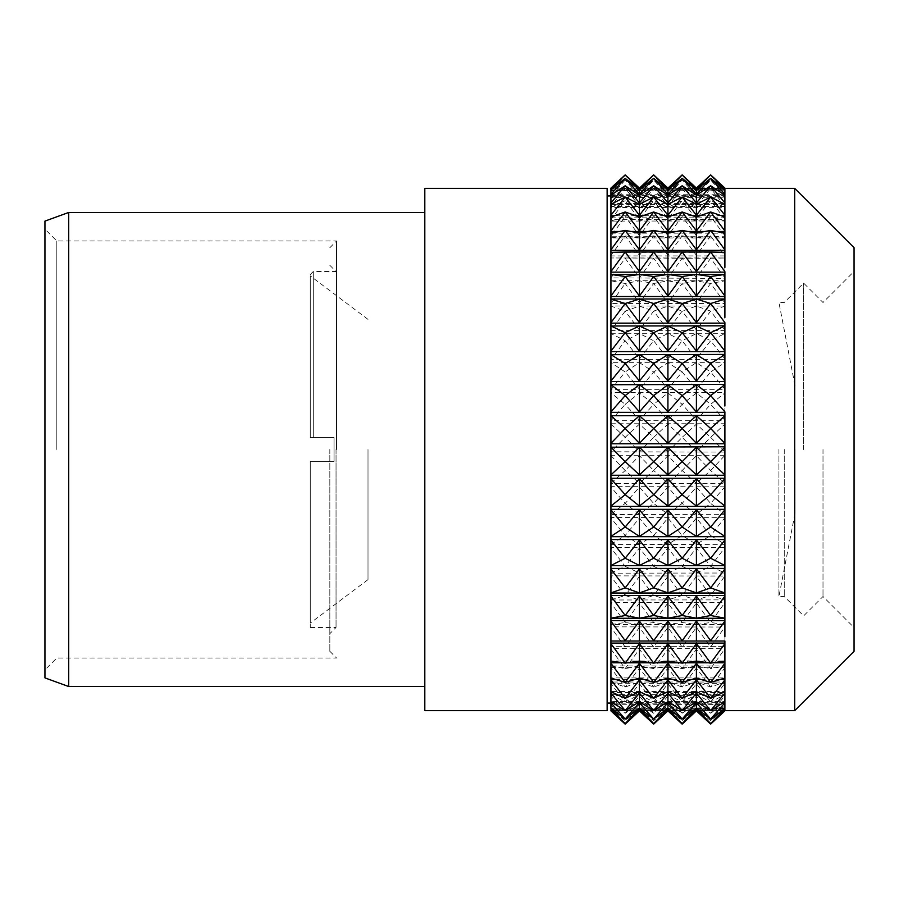 <?xml version="1.0" encoding="UTF-8"?>
<svg xmlns="http://www.w3.org/2000/svg" width="899" height="899" viewBox="0 0 899 899"><rect width="100%" height="100%" fill="white"/><g stroke="black" fill="none" stroke-linecap="round" stroke-linejoin="round"><path stroke-width="0.67" stroke-dasharray="4.5 3.37" d="M794.694 188.352L794.694 710.648M724.897 188.105L724.897 411.888M724.897 189.61L724.897 188.172L724.897 190.712L724.897 189.734L610.938 190.06L724.897 189.61M724.897 267.464L724.897 190.712L610.938 190.712L610.938 188.172L724.897 188.532M724.897 317.561L724.897 271.599M724.897 406.056L724.897 322.606M854.05 247.697L854.05 651.303M724.897 252.327L610.938 252.338L610.938 195.948L610.938 449.5L610.938 322.606M610.938 196.252L610.938 190.824L625.187 179.946L610.938 196.712L724.897 196.712L724.897 190.824L610.938 190.712M610.938 205.905L610.938 197.241L625.187 188.419L610.938 206.399L724.897 206.399L724.897 197.241L610.938 197.488L610.938 196.712M610.938 219.12L610.938 207.332L625.187 200.679L610.938 219.637L724.897 219.637L724.897 207.332L610.938 207.523L610.938 206.399M610.938 235.684L610.938 220.963L625.187 216.58L610.938 236.223L724.897 236.223L724.897 220.963L610.938 221.087L610.938 219.637M724.897 255.372L724.897 237.932L710.648 235.875L696.41 255.372L682.161 235.875L696.41 237.932L710.648 235.875L724.897 255.912L610.938 255.912L610.938 237.932L724.897 237.965M724.897 277.881L710.648 258.294L696.41 277.881L682.161 258.294L667.923 277.881L653.674 258.294L639.425 277.881L625.187 258.294L610.938 277.881L724.897 278.432L724.897 257.979L610.938 257.968L710.648 258.294L724.897 257.979L724.897 255.912M610.938 302.907L610.938 280.814L625.187 283.488L610.938 303.446L724.897 303.446L724.897 280.735L610.938 280.735L610.938 278.432M610.938 330.057L610.938 306.109L625.187 311.11L610.938 330.585L724.897 330.585L724.897 306.02L610.938 305.975L610.938 303.446M610.938 358.959L610.938 333.507L625.187 340.743L610.938 359.465L724.897 359.465L724.897 333.304L610.938 333.304L610.938 330.585M610.938 389.177L610.938 362.589L625.187 371.972L610.938 389.66L724.897 389.66L724.897 362.319L610.938 362.319L610.938 359.465M610.938 420.271L610.938 392.942L625.187 404.325L610.938 420.721L724.897 420.721L724.897 392.616L610.938 392.616L610.938 389.66M724.897 636.75L724.897 423.744L610.938 423.744L610.938 420.721M610.938 233.156L724.897 233.156M716.334 231.47L704.973 231.47M687.836 231.47L676.486 231.47M659.349 231.47L647.999 231.47M630.862 231.47L619.512 231.47M610.938 217.12L724.897 217.12M721.403 215.76L699.905 215.76M692.904 215.76L671.418 215.76M664.417 215.76L642.931 215.76M635.93 215.76L614.444 215.76M610.938 204.489L724.897 204.489M723.268 203.455L698.04 203.455M694.781 203.455L669.541 203.455M666.294 203.455L641.054 203.455M637.807 203.455L612.567 203.455M610.938 195.42L724.897 195.42M724.268 194.735L697.04 194.735M695.781 194.735L668.553 194.735M667.283 194.735L640.066 194.735M638.796 194.735L611.567 194.735M724.897 188.475L610.938 188.105M610.938 188.172L625.187 175.417L639.425 188.172L653.674 175.417L667.923 188.172L682.161 175.417L696.41 188.172L710.648 175.417L724.897 188.172M724.897 190.296L710.648 175.417L696.41 190.296L682.161 175.417L667.923 190.296L653.674 175.417L639.425 190.296L625.187 175.417L610.938 190.296M724.897 196.252L710.648 179.946L696.41 196.252L682.161 179.946L667.923 196.252L653.674 179.946L639.425 196.252L625.187 179.946L639.425 190.824L653.674 179.946L667.923 190.824L682.161 179.946L696.41 190.824L710.648 179.946L724.897 190.824M724.897 196.712L724.897 197.488M724.897 205.905L710.648 188.419L696.41 205.905L682.161 188.419L667.923 205.905L653.674 188.419L639.425 205.905L625.187 188.419L639.425 197.241L653.674 188.419L667.923 197.241L682.161 188.419L696.41 197.241L710.648 188.419L724.897 197.241M724.897 206.399L724.897 207.523M724.897 219.12L710.648 200.679L696.41 219.12L682.161 200.679L667.923 219.12L653.674 200.679L639.425 219.12L625.187 200.679L639.425 207.332L653.674 200.679L667.923 207.332L682.161 200.679L696.41 207.332L710.648 200.679L724.897 207.332M724.897 219.637L724.897 221.087M724.897 235.684L710.648 216.58L696.41 235.684L682.161 216.58L667.923 235.684L653.674 216.58L639.425 235.684L625.187 216.58L639.425 220.963L653.674 216.58L667.923 220.963L682.161 216.58L696.41 220.963L710.648 216.58L724.897 220.963M724.897 236.223L724.897 237.988M610.938 236.223L610.938 237.988M610.938 237.932L625.187 235.875L639.425 237.932L653.674 235.875L667.923 237.932L682.161 235.875L667.923 255.372L653.674 235.875L639.425 255.372L625.187 235.875L610.938 255.372M610.938 255.912L610.938 277.881M724.897 278.432L724.897 280.735M724.897 302.907L710.648 283.488L696.41 302.907L682.161 283.488L667.923 302.907L653.674 283.488L639.425 302.907L625.187 283.488L639.425 280.814L653.674 283.488L667.923 280.814L682.161 283.488L696.41 280.814L710.648 283.488L724.897 280.814M724.897 303.446L724.897 306.02M724.897 330.057L710.648 311.11L696.41 330.057L682.161 311.11L667.923 330.057L653.674 311.11L639.425 330.057L625.187 311.11L639.425 306.109L653.674 311.11L667.923 306.109L682.161 311.11L696.41 306.109L710.648 311.11L724.897 306.109M724.897 330.585L724.897 333.304M724.897 358.959L710.648 340.743L696.41 358.959L682.161 340.743L667.923 358.959L653.674 340.743L639.425 358.959L625.187 340.743L639.425 333.507L653.674 340.743L667.923 333.507L682.161 340.743L696.41 333.507L710.648 340.743L724.897 333.507M724.897 359.465L724.897 362.319M724.897 389.177L710.648 371.972L696.41 389.177L682.161 371.972L667.923 389.177L653.674 371.972L639.425 389.177L625.187 371.972L639.425 362.589L653.674 371.972L667.923 362.589L682.161 371.972L696.41 362.589L710.648 371.972L724.897 362.589M724.897 389.66L724.897 392.616M724.897 420.271L710.648 404.325L696.41 420.271L682.161 404.325L667.923 420.271L653.674 404.325L639.425 420.271L625.187 404.325L639.425 392.942L653.674 404.325L667.923 392.942L682.161 404.325L696.41 392.942L710.648 404.325L724.897 392.942M724.897 420.721L724.897 423.744M610.938 424.114L625.187 437.341L610.938 451.792L610.938 423.744M724.897 451.792L710.648 437.341L696.41 451.792L682.161 437.341L667.923 451.792L653.674 437.341L639.425 451.792L625.187 437.341L639.425 424.114L653.674 437.341L667.923 424.114L682.161 437.341L696.41 424.114L710.648 437.341L724.897 424.114M724.897 452.197L724.897 455.377L724.897 452.073L610.938 451.792M724.897 455.242L610.938 455.242L610.938 452.197M610.938 455.658L625.187 470.525L639.425 455.658L653.674 470.525L667.923 455.658L682.161 470.525L696.41 455.658L710.648 470.525L724.897 483.28L610.938 483.64L610.938 455.242M610.938 483.28L625.187 470.525L639.425 483.28L653.674 470.525L667.923 483.28L682.161 470.525L696.41 483.28L710.648 470.525L724.897 455.377L724.897 461.592L724.897 455.658M610.938 483.64L610.938 487.112L625.187 503.418L639.425 487.112L653.674 503.418L667.923 487.112L682.161 503.418L696.41 487.112L710.648 503.418L724.897 486.797L724.897 492.944L724.897 487.112M610.938 514.284L625.187 503.418L639.425 514.284L653.674 503.418L667.923 514.284L682.161 503.418L696.41 514.284L710.648 503.418L724.897 514.284L610.938 514.588L610.938 487.112M610.938 514.588L610.938 518.015L625.187 535.512L639.425 518.015L653.674 535.512L667.923 518.015L682.161 535.512L696.41 518.015L710.648 535.512L724.897 517.689L724.897 523.668L724.897 518.015M610.938 544.333L625.187 535.512L639.425 544.333L653.674 535.512L667.923 544.333L682.161 535.512L696.41 544.333L710.648 535.512L724.897 544.333L610.938 544.58L610.938 518.015M610.938 544.58L610.938 547.918L625.187 566.359L639.425 547.918L653.674 566.359L667.923 547.918L682.161 566.359L696.41 547.918L710.648 566.359L724.897 547.57L724.897 553.312L724.897 547.918M610.938 573.011L625.187 566.359L639.425 573.011L653.674 566.359L667.923 573.011L682.161 566.359L696.41 573.011L710.648 566.359L724.897 573.011L610.938 573.191L610.938 547.918M610.938 573.191L610.938 576.394L625.187 595.498L639.425 576.394L653.674 595.498L667.923 576.394L682.161 595.498L696.41 576.394L710.648 595.498L724.897 576.034L724.897 581.439L724.897 576.394M610.938 599.88L625.187 595.498L639.425 599.88L653.674 595.498L667.923 599.88L682.161 595.498L696.41 599.88L710.648 595.498L724.897 599.88L610.938 600.004L610.938 576.394M610.938 600.004L610.938 603.015L625.187 622.501L639.425 603.015L653.674 622.501L667.923 603.015L682.161 622.501L696.41 603.015L710.648 622.501L724.897 602.645L724.897 607.645L724.897 603.015M610.938 624.547L625.187 622.501L639.425 624.547L653.674 622.501L667.923 624.547L682.161 622.501L696.41 624.547L710.648 622.501L724.897 624.547L610.938 624.614L610.938 603.015M610.938 624.614L610.938 627.401L625.187 646.988L639.425 627.401L653.674 646.988L667.923 627.401L682.161 646.988L696.41 627.401L710.648 646.988L724.897 627.03L724.897 631.536L724.897 627.401M610.938 649.19L625.187 668.598L639.425 649.19L653.674 668.598L667.923 649.19L682.161 668.598L696.41 649.19L710.648 668.598L724.897 665.923L610.938 665.923L610.938 646.662L724.897 646.662L724.897 642.538L724.897 646.673L610.938 646.673L610.938 627.401M610.938 665.844L610.938 668.069L625.187 687.016L639.425 668.069L653.674 687.016L667.923 668.069L682.161 687.016L696.41 668.069L710.648 687.016L724.897 667.71L724.897 671.059L724.897 668.069M610.938 682.015L625.187 687.016L639.425 682.015L653.674 687.016L667.923 682.015L682.161 687.016L696.41 682.015L710.648 687.016L724.897 682.015L610.938 682.015L610.938 668.069M610.938 681.88L610.938 683.757L625.187 701.962L639.425 683.757L653.674 701.962L667.923 683.757L682.161 701.962L696.41 683.757L710.648 701.962L724.897 683.409L724.897 686.106L724.897 683.757M610.938 694.713L625.187 701.962L639.425 694.713L653.674 701.962L667.923 694.713L682.161 701.962L696.41 694.713L710.648 701.962L724.897 694.713L610.938 694.713L610.938 683.757M610.938 694.511L610.938 696.028L625.187 713.233L639.425 696.028L653.674 713.233L667.923 696.028L682.161 713.233L696.41 696.028L710.648 713.233L724.897 695.702L724.897 697.703L724.897 696.028M610.938 703.85L625.187 713.233L639.425 703.85L653.674 713.233L667.923 703.85L682.161 713.233L696.41 703.85L710.648 713.233L724.897 703.85L610.938 703.85L610.938 696.028M610.938 703.58L610.938 704.704L625.187 720.65L639.425 704.704L653.674 720.65L667.923 704.704L682.161 720.65L696.41 704.704L710.648 720.65L724.897 704.411L724.897 705.681L724.897 704.704M724.897 708.94L610.938 709.266L610.938 704.704M610.938 708.94L625.187 724.122L639.425 709.671L653.674 724.122L667.923 709.671L682.161 724.122L696.41 709.671L710.648 724.122L724.897 709.671M610.938 710.895L610.938 709.671M610.938 710.525L724.897 710.525L610.938 710.468M610.938 708.176L724.897 707.873L724.897 701.512L610.938 701.512M610.938 678.037L610.938 663.316M610.938 299.12L610.938 271.599M607.14 188.352L607.14 710.648M607.14 449.5L607.14 703.052L607.14 449.5M424.811 188.352L424.811 710.648M424.811 449.5L424.811 212.467L424.811 449.5M68.695 212.467L68.695 686.533M44.95 221.109L44.95 677.891M44.95 449.5L44.95 669.89L44.95 449.5M56.817 449.5L56.817 240.977L56.817 449.5M336.563 449.5L336.563 240.977L336.563 449.5M329.843 449.5L329.843 651.303L329.843 449.5M336.057 449.5L336.057 627.468L336.057 449.5M334.012 461.367L334.012 449.5L334.012 461.367L310.279 461.367L310.279 627.468L310.279 461.367L334.012 461.367L334.012 437.633L334.012 449.5L334.012 437.633L313.245 437.633L313.245 271.532L313.245 437.633L334.012 437.633L334.012 461.367L310.279 461.367L310.279 623.108L310.279 461.367L334.012 461.367M368.017 449.5L368.017 579.597L368.017 449.5M334.012 437.633L310.279 437.633L310.279 275.892L310.279 437.633L334.012 437.633M310.279 437.633L310.279 274.498L310.279 437.633L313.245 437.633L310.279 437.633M724.897 483.28L724.897 477.347L724.897 486.797L610.938 486.651M724.897 483.64L724.897 486.651M724.897 514.284L724.897 508.452L724.897 517.689L610.938 517.521M724.897 514.588L724.897 517.521M724.897 544.333L724.897 538.681L724.897 547.57L610.938 547.401M724.897 544.58L724.897 547.401M724.897 573.011L724.897 567.617L724.897 576.034L610.938 575.854M724.897 573.191L724.897 575.854M724.897 599.88L724.897 594.835L724.897 602.645L610.938 602.465M724.897 600.004L724.897 602.465M724.897 624.547L724.897 619.928L724.897 627.03L610.938 626.85M724.897 624.614L724.897 626.85M724.897 648.64L724.897 646.673L724.897 648.64L610.938 648.64M610.938 665.923L625.187 668.598L639.425 665.923L653.674 668.598L667.923 665.923L682.161 668.598L696.41 665.923L710.648 668.598L724.897 648.82L724.897 652.786L724.897 649.19M724.897 665.923L724.897 662.327L724.897 667.71L610.938 667.53M724.897 665.844L724.897 667.53M724.897 682.015L724.897 679.026L724.897 683.409L610.938 683.24M724.897 681.88L724.897 683.24M724.897 694.713L724.897 692.365L724.897 695.702L610.938 695.545M724.897 694.511L724.897 695.545M724.897 703.85L724.897 702.164L724.897 704.411L610.938 704.265M724.897 703.58L724.897 704.265M710.648 720.65L696.41 709.266L682.161 720.65L667.923 709.266L653.674 720.65L639.425 709.266L625.187 720.65L610.938 709.266L724.897 709.255L710.648 720.65M724.897 710.895L724.897 707.873M724.897 710.626L724.897 709.929L724.897 710.626M724.751 708.288L696.556 708.288M696.264 708.288L668.058 708.288M667.777 708.288L639.571 708.288M639.29 708.288L611.084 708.288M724.043 702.288L697.253 702.288M695.556 702.288L668.766 702.288M667.069 702.288L640.279 702.288M638.582 702.288L611.792 702.288M724.897 701.512L724.897 691.477L610.938 691.477M722.897 692.601L698.411 692.601M694.399 692.601L669.924 692.601M665.912 692.601L641.436 692.601M637.425 692.601L612.949 692.601M724.897 691.477L724.897 677.913L610.938 677.913M720.571 679.363L700.737 679.363M692.084 679.363L672.25 679.363M663.586 679.363L643.763 679.363M635.099 679.363L615.276 679.363M713.008 662.777L708.288 662.777M684.521 662.777L679.801 662.777M656.034 662.777L651.314 662.777M627.547 662.777L622.827 662.777M724.897 674.868L724.897 661.012L610.938 661.012M724.897 661.012L724.897 641.021M639.425 710.895L639.425 709.671M639.425 709.266L639.425 704.704M639.425 703.85L639.425 696.028M639.425 694.713L639.425 683.757M639.425 682.015L639.425 668.069M639.425 665.923L639.425 649.19M639.425 646.673L639.425 627.401M639.425 624.547L639.425 603.015M639.425 599.88L639.425 576.394M639.425 573.011L639.425 547.918M639.425 544.333L639.425 518.015M639.425 514.284L639.425 487.112M639.425 483.28L639.425 455.658M639.425 451.792L639.425 424.114M639.425 420.271L639.425 392.942M639.425 389.177L639.425 362.589M639.425 358.959L639.425 333.507M639.425 330.057L639.425 306.109M639.425 302.907L639.425 280.814M639.425 277.881L639.425 257.979M639.425 255.372L639.425 237.932M639.425 235.684L639.425 220.963M639.425 219.12L639.425 207.332M639.425 205.905L639.425 197.241M639.425 196.252L639.425 190.824M639.425 190.296L639.425 188.172M696.41 710.895L696.41 709.671M667.923 710.895L667.923 709.671M724.897 708.288L724.897 705.681L724.897 708.288M696.41 709.266L696.41 704.704M667.923 709.266L667.923 704.704M724.897 702.164L724.897 697.703L724.897 702.164M696.41 703.85L696.41 696.028M667.923 703.85L667.923 696.028M724.897 692.365L724.897 686.106L724.897 692.365M696.41 694.713L696.41 683.757M667.923 694.713L667.923 683.757M724.897 679.026L724.897 671.059L724.897 679.026M696.41 682.015L696.41 668.069M667.923 682.015L667.923 668.069M724.897 662.327L724.897 652.786L724.897 662.327M696.41 665.923L696.41 649.19M667.923 665.923L667.923 649.19M724.897 642.538L724.897 631.536L724.897 642.538M696.41 646.673L696.41 627.401M667.923 646.673L667.923 627.401M724.897 619.928L724.897 607.645L724.897 619.928M696.41 624.547L696.41 603.015M667.923 624.547L667.923 603.015M724.897 594.835L724.897 581.439L724.897 594.835M696.41 599.88L696.41 576.394M667.923 599.88L667.923 576.394M724.897 567.617L724.897 553.312L724.897 567.617M696.41 573.011L696.41 547.918M667.923 573.011L667.923 547.918M724.897 538.681L724.897 523.668L724.897 538.681M696.41 544.333L696.41 518.015M667.923 544.333L667.923 518.015M724.897 508.452L724.897 492.944L724.897 508.452M696.41 514.284L696.41 487.112M667.923 514.284L667.923 487.112M724.897 477.347L724.897 461.592L724.897 477.347M696.41 483.28L696.41 455.658M667.923 483.28L667.923 455.658M696.41 451.792L696.41 424.114M667.923 451.792L667.923 424.114M696.41 420.271L696.41 392.942M667.923 420.271L667.923 392.942M696.41 389.177L696.41 362.589M667.923 389.177L667.923 362.589M696.41 358.959L696.41 333.507M667.923 358.959L667.923 333.507M696.41 330.057L696.41 306.109M667.923 330.057L667.923 306.109M696.41 302.907L696.41 280.814M667.923 302.907L667.923 280.814M696.41 277.881L696.41 257.979M667.923 277.881L667.923 257.979M696.41 255.372L696.41 237.932M667.923 255.372L667.923 237.932M696.41 235.684L696.41 220.963M667.923 235.684L667.923 220.963M696.41 219.12L696.41 207.332M667.923 219.12L667.923 207.332M696.41 205.905L696.41 197.241M667.923 205.905L667.923 197.241M696.41 196.252L696.41 190.824M667.923 196.252L667.923 190.824M696.41 190.296L696.41 188.172M667.923 190.296L667.923 188.172M854.05 449.5L854.05 627.558L854.05 449.5M823.001 449.5L823.001 596.509L823.001 449.5M803.627 449.5L803.627 283.118L803.627 449.5M784.254 449.5L784.254 596.509L784.254 449.5M778.927 449.5L778.927 596.509L778.927 449.5M795.008 449.5L795.008 513.351L795.008 449.5M329.843 651.303L336.563 658.023L56.817 658.023L44.95 669.89M329.843 247.697L336.563 240.977L56.817 240.977L44.95 229.11M310.279 627.468L336.057 627.468L329.843 633.671M329.843 265.329L336.057 271.532L313.245 271.532L310.279 274.498M368.017 579.597L310.279 623.108M368.017 319.403L310.279 275.892M795.008 513.351L778.927 596.509L784.254 596.509L803.627 615.882L823.001 596.509L854.05 627.558M795.008 385.649L778.927 302.491L784.254 302.491L803.627 283.118L823.001 302.491L854.05 271.442"/><path stroke-width="1.35" d="M794.694 188.352L854.05 247.697L854.05 651.303L794.694 710.648L794.694 188.352L724.897 188.352M724.897 189.071L724.897 188.105L710.648 174.878L724.897 189.071M724.897 267.464L724.897 189.329M724.897 317.561L724.897 271.599L710.648 252.012L682.161 252.012L696.41 271.599L710.648 252.012L724.897 252.327M724.897 406.056L724.897 322.606L710.648 303.502L696.41 299.12L682.161 303.502L696.41 322.606L710.648 303.502L724.897 299.12M724.897 447.208L710.648 461.659L724.897 474.886L724.897 411.888L710.648 395.582L696.41 384.716L682.161 395.582L696.41 411.888L710.648 395.582L724.897 384.716M610.938 474.886L625.187 461.659L639.425 474.886L653.674 461.659L667.923 474.886L682.161 461.659L696.41 474.886L710.648 461.659L696.41 447.208L682.161 461.659L667.923 447.208L653.674 461.659L639.425 447.208L625.187 461.659L610.938 447.208L610.938 641.032L724.897 641.021L610.938 641.032L610.938 661.068L625.187 663.125L639.425 661.068L653.674 663.125L667.923 661.068L682.161 663.125L696.41 661.068L710.648 663.125L724.897 661.068L724.897 641.021M724.897 446.803L610.938 447.208M724.897 443.758L610.938 443.758L610.938 446.803M610.938 443.342L625.187 428.475L610.938 415.72L610.938 443.758M724.897 415.72L710.648 428.475L696.41 415.72L682.161 428.475L667.923 415.72L653.674 428.475L639.425 415.72L625.187 428.475L639.425 443.342L653.674 428.475L667.923 443.342L682.161 428.475L696.41 443.342L710.648 428.475L724.897 443.342M724.897 415.36L610.938 415.72M724.897 412.349L610.938 412.349L610.938 415.36M610.938 411.888L625.187 395.582L610.938 384.716L610.938 412.349M625.187 395.582L639.425 411.888L653.674 395.582L667.923 411.888L682.161 395.582L667.923 384.716L653.674 395.582L639.425 384.716L625.187 395.582M724.897 384.412L610.938 384.716M724.897 381.479L610.938 381.479L610.938 384.412M610.938 380.985L625.187 363.488L610.938 354.667L610.938 381.479M724.897 354.667L710.648 363.488L696.41 354.667L682.161 363.488L667.923 354.667L653.674 363.488L639.425 354.667L625.187 363.488L639.425 380.985L653.674 363.488L667.923 380.985L682.161 363.488L696.41 380.985L710.648 363.488L724.897 380.985M724.897 354.42L610.938 354.667M724.897 351.599L610.938 351.599L610.938 354.42M610.938 351.082L625.187 332.641L610.938 325.989L610.938 351.599M724.897 325.989L710.648 332.641L696.41 325.989L682.161 332.641L667.923 325.989L653.674 332.641L639.425 325.989L625.187 332.641L639.425 351.082L653.674 332.641L667.923 351.082L682.161 332.641L696.41 351.082L710.648 332.641L724.897 351.082M724.897 325.809L610.938 325.989M724.897 323.146L610.938 323.146L610.938 325.809M724.897 298.996L610.938 298.996L610.938 322.606L625.187 303.502L610.938 299.12L610.938 323.146M625.187 303.502L639.425 322.606L653.674 303.502L667.923 322.606L682.161 303.502L667.923 299.12L653.674 303.502L639.425 299.12L625.187 303.502M724.897 296.535L610.938 296.535L610.938 298.996M610.938 295.985L625.187 276.499L610.938 274.453L610.938 296.535M724.897 274.453L710.648 276.499L696.41 274.453L682.161 276.499L667.923 274.453L653.674 276.499L639.425 274.453L625.187 276.499L639.425 295.985L653.674 276.499L667.923 295.985L682.161 276.499L696.41 295.985L710.648 276.499L724.897 295.985M724.897 274.386L610.938 274.453M724.897 272.15L610.938 272.15L610.938 274.386M724.897 250.36L610.938 250.36L610.938 271.599L625.187 252.012L610.938 252.327L610.938 272.15M625.187 252.012L639.425 271.599L653.674 252.012L667.923 271.599L682.161 252.012L625.187 252.012M610.938 249.81L625.187 230.402L610.938 233.077L610.938 250.36M724.897 233.077L710.648 230.402L696.41 233.077L682.161 230.402L667.923 233.077L653.674 230.402L639.425 233.077L625.187 230.402L639.425 249.81L653.674 230.402L667.923 249.81L682.161 230.402L696.41 249.81L710.648 230.402L724.897 249.81M724.897 231.47L716.334 231.47M704.973 231.47L687.836 231.47M676.486 231.47L659.349 231.47M647.999 231.47L630.862 231.47M619.512 231.47L610.938 231.47L610.938 233.077M610.938 230.931L625.187 211.984L610.938 216.985L610.938 231.47M724.897 216.985L710.648 211.984L696.41 216.985L682.161 211.984L667.923 216.985L653.674 211.984L639.425 216.985L625.187 211.984L639.425 230.931L653.674 211.984L667.923 230.931L682.161 211.984L696.41 230.931L710.648 211.984L724.897 230.931M724.897 215.76L721.403 215.76M699.905 215.76L692.904 215.76M671.418 215.76L664.417 215.76M642.931 215.76L635.93 215.76M614.444 215.76L610.938 215.76L610.938 216.985M610.938 215.243L625.187 197.038L610.938 204.287L610.938 215.76M724.897 204.287L710.648 197.038L696.41 204.287L682.161 197.038L667.923 204.287L653.674 197.038L639.425 204.287L625.187 197.038L639.425 215.243L653.674 197.038L667.923 215.243L682.161 197.038L696.41 215.243L710.648 197.038L724.897 215.243M724.897 203.455L723.268 203.455M698.04 203.455L694.781 203.455M669.541 203.455L666.294 203.455M641.054 203.455L637.807 203.455M612.567 203.455L610.938 203.455L610.938 204.287M610.938 202.972L625.187 185.767L610.938 195.15L610.938 203.455M724.897 195.15L710.648 185.767L696.41 195.15L682.161 185.767L667.923 195.15L653.674 185.767L639.425 195.15L625.187 185.767L639.425 202.972L653.674 185.767L667.923 202.972L682.161 185.767L696.41 202.972L710.648 185.767L724.897 202.972M724.897 194.735L724.268 194.735M697.04 194.735L695.781 194.735M668.553 194.735L667.283 194.735M640.066 194.735L638.796 194.735M611.567 194.735L610.938 195.15M610.938 194.296L625.187 178.35L610.938 189.734L610.938 194.735M724.897 189.734L710.648 178.35L696.41 189.734L682.161 178.35L667.923 189.734L653.674 178.35L639.425 189.734L625.187 178.35L639.425 194.296L653.674 178.35L667.923 194.296L682.161 178.35L696.41 194.296L710.648 178.35L724.897 194.296M610.938 189.329L625.187 174.878L610.938 188.105L610.938 189.734M625.187 174.878L639.425 189.329L653.674 174.878L667.923 189.329L682.161 174.878L696.41 189.329L710.648 174.878L696.41 188.105L682.161 174.878L667.923 188.105L653.674 174.878L639.425 188.105L625.187 174.878M611.084 708.288L610.938 710.895L625.187 724.122L639.425 710.895L653.674 724.122L667.923 710.895L682.161 724.122L696.41 710.895L710.648 724.122L724.897 710.828L710.648 723.583L696.41 708.704L682.161 723.583L696.41 710.828L710.648 723.583L724.897 708.704L710.648 719.054L696.41 702.748L682.161 719.054L696.41 708.176L710.648 719.054L724.897 702.748L724.897 701.759L710.648 710.581L696.41 693.095L682.161 710.581L696.41 701.759L710.648 710.581L724.897 693.095L724.897 691.668L710.648 698.321L696.41 679.88L682.161 698.321L696.41 691.668L710.648 698.321L724.897 679.88L724.897 674.868L724.897 678.037L710.648 682.42L696.41 663.316L682.161 682.42L696.41 678.037L710.648 682.42L724.897 663.316L724.897 661.068M610.938 702.748L610.938 708.176L625.187 719.054L639.425 708.176L653.674 719.054L667.923 708.176L682.161 719.054L667.923 702.748L653.674 719.054L639.425 702.748L625.187 719.054L610.938 702.748L610.938 701.759L625.187 710.581L639.425 701.759L653.674 710.581L667.923 701.759L682.161 710.581L667.923 693.095L653.674 710.581L639.425 693.095L625.187 710.581L610.938 693.095L610.938 701.759M612.949 692.601L610.938 693.095M610.938 692.601L610.938 691.668L625.187 698.321L639.425 691.668L653.674 698.321L667.923 691.668L682.161 698.321L667.923 679.88L653.674 698.321L639.425 679.88L625.187 698.321L610.938 679.88L610.938 691.668M615.276 679.363L610.938 679.88M610.938 679.363L610.938 663.316L610.938 678.037L625.187 682.42L639.425 678.037L653.674 682.42L667.923 678.037L682.161 682.42L667.923 663.316L653.674 682.42L639.425 663.316L625.187 682.42L610.938 663.316L610.938 661.068M607.14 710.648L607.14 188.352L424.811 188.352L424.811 710.648L607.14 710.648M68.695 212.467L44.95 221.109L44.95 677.891L68.695 686.533L68.695 212.467L424.811 212.467M610.938 506.058L625.187 494.675L639.425 506.058L653.674 494.675L667.923 506.058L682.161 494.675L696.41 506.058L710.648 494.675L724.897 478.729L724.897 474.886M724.897 475.256L610.938 475.256M724.897 478.279L610.938 478.279M610.938 710.828L625.187 723.583L639.425 710.828L653.674 723.583L667.923 710.828L682.161 723.583L667.923 708.704L653.674 723.583L639.425 708.704L625.187 723.583L610.938 708.704M724.897 708.704L724.897 710.828M724.897 702.748L724.897 708.176M724.897 702.288L724.043 702.288M697.253 702.288L695.556 702.288M668.766 702.288L667.069 702.288M640.279 702.288L638.582 702.288M611.792 702.288L610.938 702.288M724.897 693.095L724.897 701.759M724.897 692.601L722.897 692.601M698.411 692.601L694.399 692.601M669.924 692.601L665.912 692.601M641.436 692.601L637.425 692.601M724.897 679.88L724.897 691.668M724.897 679.363L720.571 679.363M700.737 679.363L692.084 679.363M672.25 679.363L663.586 679.363M643.763 679.363L635.099 679.363M724.897 662.777L713.008 662.777M708.288 662.777L684.521 662.777M679.801 662.777L656.034 662.777M651.314 662.777L627.547 662.777M622.827 662.777L610.938 662.777M724.897 663.316L724.897 674.868M724.897 643.628L710.648 663.125L696.41 643.628L682.161 663.125L667.923 643.628L653.674 663.125L639.425 643.628L625.187 663.125L610.938 643.628M724.897 643.088L610.938 643.088M610.938 618.186L625.187 615.512L639.425 618.186L653.674 615.512L667.923 618.186L682.161 615.512L696.41 618.186L710.648 615.512L724.897 618.186L724.897 621.119L710.648 640.706L696.41 621.119L682.161 640.706L667.923 621.119L653.674 640.706L639.425 621.119L625.187 640.706L610.938 621.119M724.897 620.568L610.938 620.568M724.897 621.119L724.897 636.75M724.897 618.265L610.938 618.265M610.938 593.025L724.897 593.025L724.897 618.186M724.897 596.093L710.648 615.512L696.41 596.093L682.161 615.512L667.923 596.093L653.674 615.512L639.425 596.093L625.187 615.512L610.938 596.093M724.897 595.554L610.938 595.554M610.938 592.891L625.187 587.89L639.425 592.891L653.674 587.89L667.923 592.891L682.161 587.89L696.41 592.891L710.648 587.89L724.897 592.98M610.938 565.493L625.187 558.257L639.425 565.493L653.674 558.257L667.923 565.493L682.161 558.257L696.41 565.493L710.648 558.257L724.897 565.493L724.897 592.891M724.897 568.943L710.648 587.89L696.41 568.943L682.161 587.89L667.923 568.943L653.674 587.89L639.425 568.943L625.187 587.89L610.938 568.943M724.897 568.415L610.938 568.415M724.897 565.696L610.938 565.696M610.938 536.411L625.187 527.028L639.425 536.411L653.674 527.028L667.923 536.411L682.161 527.028L696.41 536.411L710.648 527.028L724.897 536.411L724.897 565.493M724.897 540.041L710.648 558.257L696.41 540.041L682.161 558.257L667.923 540.041L653.674 558.257L639.425 540.041L625.187 558.257L610.938 540.041M724.897 539.535L610.938 539.535M724.897 536.681L610.938 536.681M610.938 478.729L625.187 494.675L639.425 478.729L653.674 494.675L667.923 478.729L682.161 494.675L696.41 478.729L710.648 494.675L724.897 506.058L724.897 536.411M724.897 509.823L710.648 527.028L696.41 509.823L682.161 527.028L667.923 509.823L653.674 527.028L639.425 509.823L625.187 527.028L610.938 509.823M724.897 509.34L610.938 509.34M724.897 506.384L610.938 506.384M724.897 478.729L724.897 506.058M639.425 478.729L639.425 506.058M696.41 478.729L696.41 506.058M667.923 478.729L667.923 506.058M639.425 509.823L639.425 536.411M639.425 540.041L639.425 565.493M639.425 568.943L639.425 592.891M639.425 596.093L639.425 618.186M639.425 621.119L639.425 641.021M639.425 643.628L639.425 661.068M639.425 663.316L639.425 678.037M639.425 679.88L639.425 691.668M639.425 693.095L639.425 701.759M639.425 702.748L639.425 708.176M639.425 708.704L639.425 710.828M639.425 188.105L639.425 189.329M639.425 189.734L639.425 194.296M639.425 195.15L639.425 202.972M639.425 204.287L639.425 215.243M639.425 216.985L639.425 230.931M639.425 233.077L639.425 249.81M639.425 252.327L639.425 271.599M639.425 274.453L639.425 295.985M639.425 299.12L639.425 322.606M639.425 325.989L639.425 351.082M639.425 354.667L639.425 380.985M639.425 384.716L639.425 411.888M639.425 415.72L639.425 443.342M639.425 447.208L639.425 474.886M696.41 509.823L696.41 536.411M667.923 509.823L667.923 536.411M696.41 540.041L696.41 565.493M667.923 540.041L667.923 565.493M696.41 568.943L696.41 592.891M667.923 568.943L667.923 592.891M696.41 596.093L696.41 618.186M667.923 596.093L667.923 618.186M696.41 621.119L696.41 641.021M667.923 621.119L667.923 641.021M696.41 643.628L696.41 661.068M667.923 643.628L667.923 661.068M696.41 663.316L696.41 678.037M667.923 663.316L667.923 678.037M696.41 679.88L696.41 691.668M667.923 679.88L667.923 691.668M696.41 693.095L696.41 701.759M667.923 693.095L667.923 701.759M696.41 702.748L696.41 708.176M667.923 702.748L667.923 708.176M696.41 708.704L696.41 710.828M667.923 708.704L667.923 710.828M696.41 188.105L696.41 189.329M667.923 188.105L667.923 189.329M696.41 189.734L696.41 194.296M667.923 189.734L667.923 194.296M696.41 195.15L696.41 202.972M667.923 195.15L667.923 202.972M696.41 204.287L696.41 215.243M667.923 204.287L667.923 215.243M696.41 216.985L696.41 230.931M667.923 216.985L667.923 230.931M696.41 233.077L696.41 249.81M667.923 233.077L667.923 249.81M696.41 252.327L696.41 271.599M667.923 252.327L667.923 271.599M696.41 274.453L696.41 295.985M667.923 274.453L667.923 295.985M696.41 299.12L696.41 322.606M667.923 299.12L667.923 322.606M696.41 325.989L696.41 351.082M667.923 325.989L667.923 351.082M696.41 354.667L696.41 380.985M667.923 354.667L667.923 380.985M696.41 384.716L696.41 411.888M667.923 384.716L667.923 411.888M696.41 415.72L696.41 443.342M667.923 415.72L667.923 443.342M696.41 447.208L696.41 474.886M667.923 447.208L667.923 474.886M610.938 195.948L607.14 195.948M610.938 703.052L607.14 703.052M424.811 686.533L68.695 686.533M794.694 710.648L724.897 710.648"/></g></svg>

